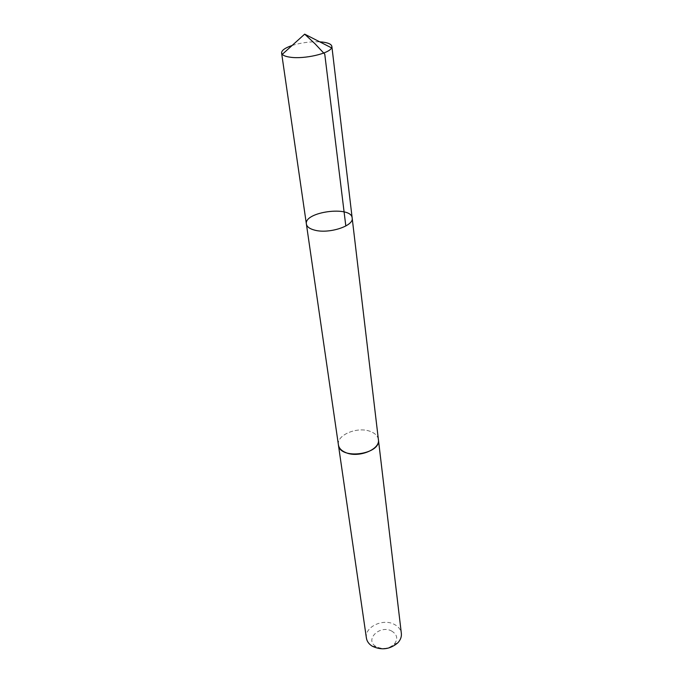 <?xml version="1.0" encoding="UTF-8"?>
<svg xmlns="http://www.w3.org/2000/svg" width="683" height="683" viewBox="0 0 683 683"><rect width="100%" height="100%" fill="white"/><g stroke="black" fill="none" stroke-linecap="round" stroke-linejoin="round"><path stroke-width="0.51" stroke-dasharray="3.42 2.56" d="M352.172 218.048C351.6 205.421 303.679 211.73 306.394 224.075M292.119 45.471C301.118 42.696 310.321 41.484 319.738 41.834M338.409 444.872C336.318 434.994 357.636 426.218 370.442 431.477C375.18 433.304 377.836 436.01 378.399 439.604M338.358 444.522C336.796 434.729 357.832 426.303 370.442 431.468C375.018 433.227 377.656 435.822 378.356 439.254M366.404 638.042C364.244 627.182 382.745 618.158 394.151 624.305C398.368 626.448 400.767 629.487 401.356 633.44M391.632 631.024C397.378 634.558 398.24 638.955 394.228 644.197C388.687 648.901 382.634 649.695 376.068 646.588C364.176 639.851 379.791 624.561 391.632 631.024M394.228 644.197L397.865 642.788M376.068 646.588L372.192 646.169"/><path stroke-width="1.02" d="M352.172 218.048L378.399 439.604C380.405 449.32 358.737 458.208 346.008 452.684C341.526 450.857 338.99 448.253 338.409 444.872L306.394 224.075C306.898 226.816 309.664 228.839 314.684 230.145C328.975 234.124 354.101 225.894 352.172 218.048C351.6 205.421 303.679 211.73 306.394 224.075C306.898 226.816 309.664 228.839 314.684 230.145C328.975 234.124 354.101 225.894 352.172 218.048L331.861 46.401L331.545 47.87C329.402 53.539 304.208 59.319 290.352 57.227C286.262 56.68 283.573 55.716 282.267 54.35L281.592 53.018C281.524 50.405 285.033 47.887 292.119 45.471M319.738 41.834L322.581 42.081C328.335 42.798 331.426 44.241 331.861 46.401M378.356 439.254L378.408 439.604C381.319 454.639 339.477 460.146 338.401 444.872L338.358 444.522M378.408 439.604L401.356 633.44C401.698 636.778 400.528 639.894 397.865 642.788C390.036 649.431 381.473 650.558 372.192 646.169C368.871 644.06 366.933 641.354 366.404 638.042L338.401 444.872M345.82 226.005L324.758 54.162L315.085 43.849L304.678 34.15L282.267 54.35M306.394 224.075L281.592 53.018M304.678 34.15L331.545 47.87"/></g></svg>
